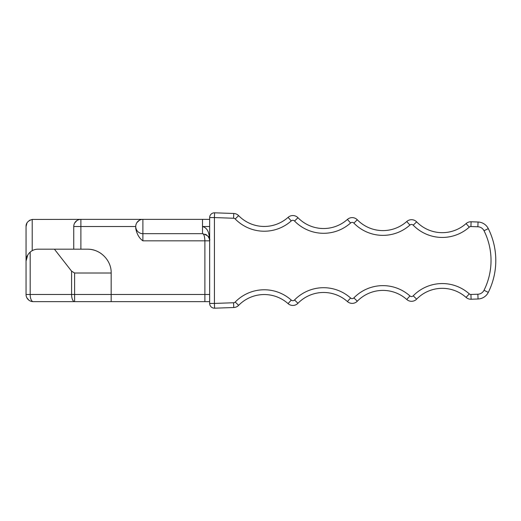 <?xml version="1.0" encoding="UTF-8"?>
<svg xmlns="http://www.w3.org/2000/svg" width="521" height="521" viewBox="0 0 521 521"><rect width="100%" height="100%" fill="white"/><g stroke="black" fill="none" stroke-linecap="round" stroke-linejoin="round"><path stroke-width="0.78" d="M209.657 303.424L214.424 303.424L214.593 308.185A4.767 4.767 0 0 1 209.657 303.424L209.657 217.576A4.767 4.767 0 0 1 214.593 212.815L233.753 213.48A7.151 7.151 0 0 1 238.625 215.642A35.767 35.767 0 0 0 288.074 217.368A7.151 7.151 0 0 1 297.966 217.713A35.767 35.767 0 0 0 347.409 219.439A7.151 7.151 0 0 1 357.302 219.784A35.767 35.767 0 0 0 406.751 221.51A7.151 7.151 0 0 1 416.637 221.855A35.767 35.767 0 0 0 466.087 223.581A7.151 7.151 0 0 1 471.101 221.77L478.044 222.011A11.924 11.924 0 0 1 488.294 228.615A71.533 71.533 0 0 1 488.294 292.385A11.924 11.924 0 0 1 478.044 298.989L471.101 299.23A7.151 7.151 0 0 1 466.087 297.419A35.767 35.767 0 0 0 416.637 299.145A7.151 7.151 0 0 1 406.751 299.49A7.151 7.151 0 0 0 416.637 299.145A35.767 35.767 0 0 1 466.087 297.419A7.151 7.151 0 0 0 471.101 299.23L471.095 298.995M214.593 308.185L233.753 307.52A7.151 7.151 0 0 0 238.625 305.358A35.767 35.767 0 0 1 288.074 303.632A7.151 7.151 0 0 0 297.966 303.287A35.767 35.767 0 0 1 347.409 301.561A7.151 7.151 0 0 0 357.302 301.216A7.151 7.151 0 0 1 347.409 301.561A7.151 7.151 0 0 0 357.302 301.216A35.767 35.767 0 0 1 406.751 299.49A7.151 7.151 0 0 0 416.637 299.145A7.151 7.151 0 0 1 406.751 299.49A35.767 35.767 0 0 0 357.302 301.216A7.151 7.151 0 0 1 347.409 301.561A35.767 35.767 0 0 0 297.966 303.287A7.151 7.151 0 0 1 288.074 303.632A35.767 35.767 0 0 0 238.625 305.358L235.212 302.03A2.384 2.384 0 0 1 233.584 302.753L214.424 303.424L214.424 217.576L209.657 217.576A4.767 4.767 0 0 1 214.593 212.815L214.424 217.576L233.584 218.247A2.384 2.384 0 0 1 235.212 218.97L238.625 215.642A35.767 35.767 0 0 0 288.074 217.368A7.151 7.151 0 0 1 297.966 217.713A35.767 35.767 0 0 0 347.409 219.439A7.151 7.151 0 0 1 357.302 219.784A35.767 35.767 0 0 0 406.751 221.51A7.151 7.151 0 0 1 416.637 221.855A35.767 35.767 0 0 0 466.087 223.581A7.151 7.151 0 0 1 471.101 221.77L478.044 222.011A11.924 11.924 0 0 1 488.294 228.615A71.533 71.533 0 0 1 488.294 292.385A11.924 11.924 0 0 1 478.044 298.989L477.874 294.222A7.151 7.151 0 0 0 484.029 290.262L488.294 292.385M208.048 236.306L209.357 238.787L209.657 240.826C209.26 235.785 209.116 228.38 202.506 226.518L209.657 226.518M204.89 219.367L142.891 219.367A7.151 7.151 0 0 0 135.74 226.518L135.74 228.439C136.867 234.118 139.25 238.247 142.891 240.826L209.657 240.826C210.38 237.648 207.996 235.264 202.506 233.675C203.874 233.818 204.668 236.202 204.89 240.826L204.89 294.482L74.614 294.482L74.614 301.633L111.175 301.633L111.175 273.017L74.614 273.017L71.585 271.174L54.412 249.175L37.974 249.175C35.076 249.194 32.484 250.158 30.179 252.073C27.366 254.762 25.985 257.771 26.05 261.099L27.789 254.893M135.74 228.439L135.74 226.518A7.151 7.151 0 0 0 142.891 233.675L202.506 233.675L202.506 219.367L209.657 219.367M26.063 260.507L26.05 226.518C25.939 223.105 27.991 220.748 32.211 219.439L80.892 219.367A7.151 7.151 0 0 0 73.741 226.518L73.741 249.175M142.891 240.826L142.891 219.367L80.892 219.367A7.151 7.151 0 0 0 73.741 226.518L80.892 226.518L80.892 249.175M209.657 301.633L111.175 301.633M26.05 261.099L26.05 294.482A7.151 7.151 0 0 0 33.201 301.633L74.614 301.633A7.151 3.022 90 0 1 71.585 294.482L71.585 271.174M26.864 297.791L28.85 300.155M31.397 251.155L32.211 250.66L32.211 219.439M26.05 294.482L30.179 294.482L30.179 252.073M54.412 249.175L87.333 249.175C100.657 248.94 111.566 260.832 111.175 273.017M87.333 249.175A23.842 23.842 0 0 1 101.719 254.001M74.672 222.988L76.984 220.526M205.365 234.274L206.303 234.769M206.518 234.906L206.935 235.212M136.984 222.487L139.452 220.246M26.05 259.901L26.05 226.518L26.942 223.066M29.137 220.637L30.179 220.038M347.409 219.439A7.151 7.151 0 0 1 357.302 219.784A7.151 7.151 0 0 0 347.409 219.439L350.587 222.995A40.534 40.534 0 0 1 294.547 221.041L297.966 217.713M406.751 221.51A7.151 7.151 0 0 1 416.637 221.855A7.151 7.151 0 0 0 406.751 221.51L409.923 225.065A40.534 40.534 0 0 1 353.883 223.112L357.302 219.784M297.966 303.287L294.547 299.959A40.534 40.534 0 0 1 350.587 298.005A2.384 2.384 0 0 0 353.883 297.888L357.302 301.216L353.883 297.888A40.534 40.534 0 0 1 409.923 295.935L406.751 299.49M409.923 295.935A2.384 2.384 0 0 0 413.225 295.817L416.637 299.145L413.225 295.817A40.534 40.534 0 0 1 469.265 293.857L466.087 297.419M471.095 222.005L470.932 226.537L477.874 226.778A7.151 7.151 0 0 1 484.029 230.738L488.294 228.615M233.753 213.48L233.584 218.247M288.074 217.368L291.252 220.924A40.534 40.534 0 0 1 235.212 218.97M291.252 220.924A2.384 2.384 0 0 1 294.547 221.041M350.587 222.995A2.384 2.384 0 0 1 353.883 223.112M409.923 225.065A2.384 2.384 0 0 1 413.225 225.183L416.637 221.855M466.087 223.581L469.265 227.143A40.534 40.534 0 0 1 413.225 225.183M469.265 227.143A2.384 2.384 0 0 1 470.932 226.537M478.044 222.011L477.874 226.778M484.029 230.738A66.766 66.766 0 0 1 484.029 290.262M471.101 299.23L470.932 294.463L477.874 294.222M470.932 294.463A2.384 2.384 0 0 1 469.265 293.857M350.587 298.005L347.409 301.561M294.547 299.959A2.384 2.384 0 0 1 291.252 300.076L288.074 303.632M235.212 302.03A40.534 40.534 0 0 1 291.252 300.076M214.424 303.424L233.584 302.753L233.753 307.52M33.201 301.633A7.151 3.022 -90 0 1 30.179 294.482L74.614 294.482L74.614 273.017M80.892 219.367L80.892 226.518L135.74 226.518A7.151 7.151 0 0 0 142.891 233.675M142.891 219.367A7.151 7.151 0 0 0 135.74 226.518M204.89 301.633L204.89 294.482L209.657 294.482M209.54 239.556L209.657 240.826"/></g></svg>
